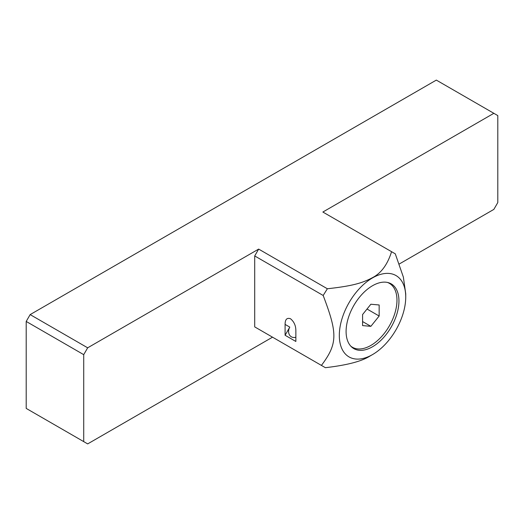 <?xml version="1.0" encoding="UTF-8"?>
<svg xmlns="http://www.w3.org/2000/svg" width="524" height="524" viewBox="0 0 524 524"><rect width="100%" height="100%" fill="white"/><g stroke="black" fill="none" stroke-linecap="round" stroke-linejoin="round"><path stroke-width="0.79" d="M405.733 297.069A46.964 27.11 120 0 0 372.492 277.917A46.964 27.11 120 0 0 339.316 335.432A46.964 27.11 120 0 0 372.525 354.584A46.964 27.11 120 0 0 405.733 297.069L405.733 293.781L403.362 277.078L395.286 253.839L322.863 212.03L493.85 113.308L436.328 80.1L30.15 314.603L26.2 321.448L26.2 408.406L87.672 443.9L272.526 337.174M399.262 264.004L493.85 209.397L497.8 202.552L497.8 115.594L493.85 113.308M30.15 314.603L87.672 347.812L258.659 249.097L254.71 255.941L254.71 326.891L325.378 367.691C346.75 365.215 361.527 361.39 369.708 356.215L372.525 354.584L369.708 356.215M258.659 329.17L254.71 326.891M83.722 441.621L83.722 354.656L87.672 347.812M254.71 255.941L323.177 295.471C337.587 333.467 337.823 343.541 321.422 365.405M285.095 335.255L295.857 341.471L295.857 330.618C295.837 325.627 294.043 321.664 290.473 318.723L290.473 318.723C286.903 317.537 285.108 319.43 285.095 324.402L285.095 335.255L289.792 327.12A7.611 6.216 -60 0 0 291.37 336.814L291.37 336.814A7.611 6.216 120 0 0 295.857 337.227M391.566 251.697C387.518 264.568 381.151 273.227 372.453 277.681C362.353 283.117 352.004 286.052 327.362 288.763L323.177 295.471M258.659 249.097L327.362 288.763M398.954 300.986A37.374 21.582 120 0 0 391.212 283.87A37.374 21.582 120 0 0 362.411 293.885A37.374 21.582 120 0 0 346.095 331.502A37.374 21.582 120 0 0 353.838 348.611A37.374 21.582 120 0 0 382.638 338.596A37.374 21.582 120 0 0 398.954 300.986M26.2 321.448L83.722 354.656M350.739 346.095A36.916 21.314 120 0 0 352.41 347.255A36.916 21.314 120 0 0 380.856 337.364A36.916 21.314 120 0 0 396.969 300.213A36.916 21.314 -60 0 0 389.325 283.314L388.055 282.58M387.485 282.449A36.916 21.314 -60 0 1 389.325 283.314M362.582 325.594L370.868 326.334L379.153 316.024L379.153 304.975L370.868 304.234L362.582 314.544L362.582 325.594M370.868 326.334L362.582 321.553M379.153 316.024L367.023 309.022M285.095 324.402L289.792 327.12M352.41 347.255L351.139 346.521"/></g></svg>
